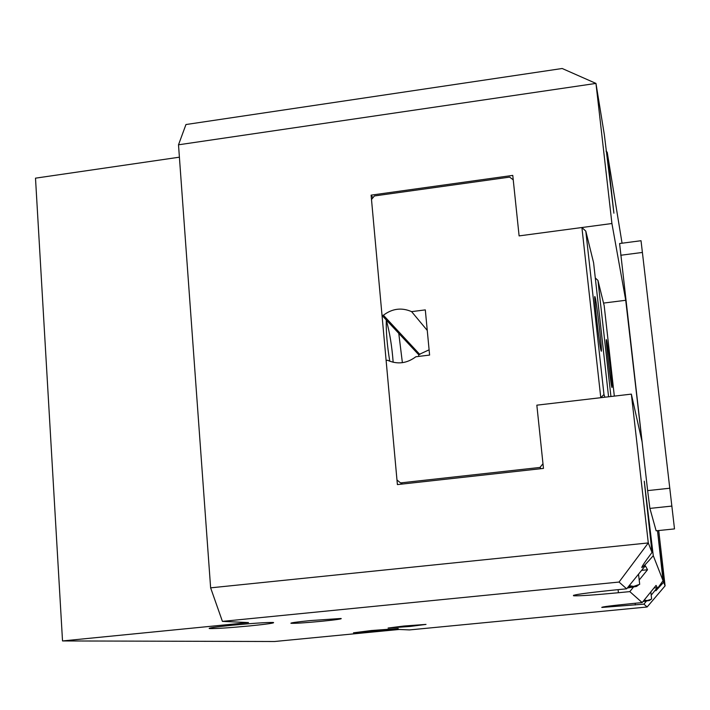 <?xml version="1.0" encoding="UTF-8"?>
<svg xmlns="http://www.w3.org/2000/svg" width="710" height="710" viewBox="0 0 710 710"><rect width="100%" height="100%" fill="white"/><g stroke="black" fill="none" stroke-linecap="round" stroke-linejoin="round"><path stroke-width="1.06" d="M642.399 252.44L674.5 528.906L656.138 530.805L649.898 508.404L647.635 490.61L619.599 243.53L641.023 240.717L642.399 252.44L620.726 255.263M669.867 488.223L647.635 490.61M671.935 506.07L649.898 508.404M611.842 387.172L611.984 387.465C612.89 388.459 607.813 344.119 606.553 340.037L606.375 339.628C605.426 338.315 610.68 384.083 611.842 387.172M601.095 350.784L601.308 351.228C602.462 352.337 596.764 302.602 595.122 297.162L594.856 296.54C593.649 295.049 599.577 346.622 601.095 350.784M427.26 330.425L411.605 311.637L425.308 309.888L429.603 355.071L415.838 356.766C406.883 363.493 397.431 364.656 387.5 360.254L386.116 360.423L396.97 479.969L400.546 482.906L539.964 467.446L542.972 463.728L536.84 405.17L631.35 394.121L648.292 542.937L652.011 552.451C644.822 562 641.441 567.05 641.858 567.583C643.074 566.997 646.881 563.039 653.28 555.69L644.272 481.211L652.011 552.451M429.097 349.826L418.643 354.654L418.802 356.402M418.643 354.654L382.024 315.409L371.499 199.519L374.392 195.951L509.638 177.118L513.232 179.834L519.108 235.898L581.907 227.519L600.784 397.698L536.84 405.17L543.47 468.414L397.396 484.593L371.099 195.143L512.771 175.397L519.108 235.898L611.922 223.517L595.965 83.416L178.503 144.804L210.63 587.845L648.292 542.937L619.04 582.058L222.416 621.383L210.63 587.845M411.605 311.637C401.674 307.323 392.275 308.522 383.409 315.231L382.024 315.409M600.784 397.698L603.97 394.485L604.893 397.218M608.568 396.783L593.596 262.753L585.803 231.132L603.97 394.485M585.803 231.132L581.907 227.519M614.327 396.109L604.183 305.682L597.944 280.397L610.937 396.508M597.944 280.397L595.299 277.974M611.922 223.517L626.131 302.549L625.723 300.286L603.544 303.081M625.723 300.286L642.035 441.611L631.35 394.121M400.546 482.906L402.552 484.025M541.002 468.689L539.964 467.446M419.858 354.503L383.409 315.231M386.275 320.033C389.666 332.156 391.964 346.231 393.162 362.277M398.771 333.354L402.384 362.677M643.082 601.432L646.881 600.722L643.544 600.873M310.305 620.584C296.478 621.987 290.035 622.901 290.967 623.309C295.262 623.478 305.557 622.794 321.843 621.259C336.38 619.777 342.752 618.854 340.969 618.481L310.305 620.584M403.786 626.042L388.077 628.048L410.362 626.424L426.009 624.401L403.786 626.042M250.133 625.874C229.419 627.826 215.858 628.732 209.468 628.572C207.498 628.093 215.174 626.974 232.498 625.199C253.541 623.22 267.164 622.315 273.35 622.484C275.161 622.99 267.421 624.117 250.133 625.874M380.107 630.844L353.482 632.805L371.499 630.515L398.221 628.545L380.107 630.844M178.503 144.804L185.958 124.534L562.178 68.497L595.965 83.416L604.343 134.696L613.901 213.186L607.21 152.251L606.038 151.106M663.664 582.244L657.54 530.982L663.06 580.7L655.871 590.773L663.664 582.244L665.084 585.865L647.129 606.988L643.926 604.148L601.805 607.449C601.175 606.943 611.638 605.603 633.213 603.447L642.159 602.577L629.805 591.616L618.419 592.726C594.882 594.98 579.963 596.001 573.644 595.797C571.523 594.971 585.191 593.036 614.647 589.992L626.646 588.812L619.04 582.058M626.646 588.812L645.346 565.764L647.52 569.757L641.627 570.352M647.129 606.988L409.475 629.921L399.242 629.459L274.566 641.503L62.524 640.944L248.491 622.572L222.416 621.383M647.52 569.757L639.204 580.017M633.347 587.241L629.805 591.616M642.159 602.577L656.067 585.422L657.291 587.667L651.194 595.184M646.393 601.104L643.926 604.148M653.28 555.69L663.06 580.7M658.72 530.539L665.084 585.865M179.399 157.185L35.5 178.166L62.524 640.944M622.058 243.21L607.21 152.251M389.763 361.248C387.172 345.708 386.009 331.952 386.275 319.961M372.945 197.744L371.099 195.143M657.291 587.667L653.99 587.986M650.955 599.355L647.156 600.553L649.339 600.527L651.62 598.947L650.822 591.891M643.615 600.784L647.156 600.553L644.147 600.128M643.011 601.521L649.339 600.527M629.22 585.652L633.639 586.389L639.683 584.33L638.538 574.15M628.377 586.691L636.577 586.416L627.267 588.049M628.252 586.842L633.036 586.664C634.9 586.753 633.018 587.17 627.391 587.907M635.139 603.26L635.326 604.982M618.082 589.655L618.419 592.726M573.582 595.246L573.644 595.797M636.577 586.416L638.494 585.013"/></g></svg>
